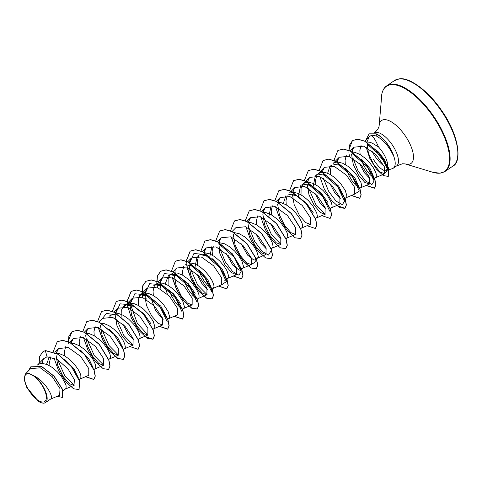 <?xml version="1.0" encoding="UTF-8"?>
<svg xmlns="http://www.w3.org/2000/svg" width="482" height="482" viewBox="0 0 482 482"><rect width="100%" height="100%" fill="white"/><g stroke="black" fill="none" stroke-linecap="round" stroke-linejoin="round"><path stroke-width="0.72" d="M27.697 373.755A16.478 6.899 55.7 0 1 43.097 387.154A16.478 6.899 55.7 0 1 43.241 402.042A16.478 6.899 55.7 0 1 27.842 388.643A16.478 6.899 55.7 0 1 27.697 373.755M388.926 169.742L392.324 168.658A19.955 8.351 -124.3 0 0 393.258 168.206A19.955 8.351 -124.3 0 0 393.553 155.728L393.547 155.939C389.125 146.48 383.359 139.816 376.243 135.954L372.062 135.237L371.387 135.406L371.724 135.641C373.646 137.069 375.906 140.828 378.491 146.926A17.816 7.459 55.7 0 1 387.576 168.17L386.154 170.628M393.553 155.728L393.619 155.686A19.876 8.321 -124.3 0 0 376.219 133.815L376.243 135.954M59.629 395.27L60.015 388.643L52.273 376.695L40.265 367.796L30.619 368.652L25.245 374.134L28.806 373.297L33.897 375.858C42.121 381.479 49.568 396.794 46.441 401.458L44.916 402.916A17.816 7.459 55.7 0 1 43.952 403.133A17.816 7.459 55.7 0 1 43.898 403.139L43.253 403.157M37.325 365.073L40.295 363.591L42.392 363.41L47.2 364.567L52.387 367.543L57.376 371.851L61.6 376.822L65.558 383.901L66.118 385.787L66.034 388.408L62.991 390.703M64.769 359.47L73.891 368.796L78.271 377.683M56.78 353.336L59.485 353.674L64.552 355.788L69.715 359.5L74.385 364.229L78.048 369.26L80.331 373.833L80.886 375.719L80.807 378.34L79.042 379.762M80.657 350.257L89.074 359.313L93.05 367.646M71.547 343.268L74.252 343.606L79.325 345.721L84.489 349.432L89.158 354.168L92.821 359.192L95.105 363.765L95.816 367.176L95.575 368.272L93.815 369.694M86.061 333.207L89.025 333.538L94.098 335.653L99.256 339.37L103.925 344.1L107.588 349.131L109.872 353.698L110.583 357.108L110.348 358.204L108.709 359.548M109.083 329.266L118.042 338.364L122.518 347.167M100.828 323.139L103.799 323.47L108.866 325.585L114.029 329.302L118.699 334.032L122.362 339.063L124.645 343.63L125.356 347.04L125.121 348.137L123.482 349.48M115.602 313.071L118.566 313.408L123.639 315.517L128.802 319.235L133.472 323.964L137.135 328.995L139.419 333.562L140.129 336.978L139.888 338.069L138.25 339.412M121.127 317.403L121.259 310.378L124.121 305.919L126.278 304.992L134.165 306.419L144.04 313.963L150.812 323.579M124.121 305.919L128.923 303.19L133.339 303.341L138.412 305.455L143.57 309.167L148.239 313.896L153.234 321.313L154.897 326.91L154.662 328.001L153.023 329.345M138.894 295.864L141.051 294.924L148.938 296.346L160.861 306.233L166.899 317.289M138.888 295.852L143.696 293.122L148.113 293.273L153.18 295.388L158.343 299.099L163.012 303.829L168.007 311.252L169.67 316.843L169.435 317.933L167.67 319.361M182.443 309.293L184.202 307.871L184.443 306.775L182.78 301.184L177.78 293.761L173.116 289.031L167.953 285.32L162.88 283.205L158.464 283.055L153.662 285.784L155.819 284.862L163.705 286.278L173.586 293.839L180.37 303.479M165.163 283.946L168.435 275.722L170.592 274.794L178.485 276.216L188.342 283.753L195.12 293.363M174.689 272.806L177.653 273.137L182.726 275.252L187.884 278.964L192.553 283.699L196.216 288.724L198.5 293.297L199.06 295.183L198.976 297.804L197.216 299.226M185.365 264.726L193.252 266.148L189.902 264.528L204.73 277.403L211.616 291.706L211.327 287.905L210.658 290.062L213.303 288.26L213.984 286.639L213.827 285.115L212.321 281.048L209.309 276.156L205.085 271.179L200.102 266.871L194.915 263.901L189.456 262.738M198.831 269.721L207.658 279.397L211.327 287.905M197.975 255.587L200.132 254.659L208.019 256.081L204.675 254.46L219.497 267.335L226.383 281.639L221.889 284.627M212.496 258.81L222.088 268.811L226.094 277.843L225.425 279.994L224.329 280.205M204.488 252.664L209.682 253.833L214.876 256.81L219.858 261.111L224.082 266.088L227.094 270.98L228.757 276.572L228.076 278.192L225.431 280M222.798 246.013L219.449 244.392L234.27 257.268L241.157 271.577L240.867 267.775L240.199 269.932L239.102 270.137L232.824 265.178L226.371 253.755M219.003 242.603L224.455 243.765L229.643 246.742L234.632 251.044L238.855 256.02L241.862 260.913L243.524 266.504L242.85 268.125L240.199 269.932M251.435 264.491L255.93 261.503L255.641 257.707L254.972 259.864L253.869 260.069L247.597 255.117L241.139 243.687M234.035 232.529L239.229 233.698L244.416 236.674L249.399 240.976L253.622 245.953L256.635 250.845L258.298 256.442L257.617 258.063L254.972 259.864M248.802 222.467L251.508 222.805L256.581 224.919L261.738 228.631L266.407 233.36L270.077 238.391L272.36 242.958L273.071 246.374L272.83 247.465L271.191 248.808M263.576 212.399L266.281 212.737L271.354 214.852L276.511 218.563L281.181 223.293L284.844 228.323L287.127 232.896L287.838 236.307L287.603 237.397L285.965 238.741M278.084 202.338L281.054 202.669L286.121 204.784L291.285 208.495L295.954 213.225L299.617 218.256L301.901 222.829L302.455 224.714L302.377 227.335L300.611 228.757M288.76 194.258L296.647 195.674L306.51 203.217L313.288 212.827M291.405 192.451L293.502 192.27L298.31 193.433L303.497 196.403L308.486 200.711L312.71 205.687L316.674 212.761L317.385 216.171L317.144 217.268L315.385 218.689M301.377 185.118L303.533 184.19L311.42 185.612L321.108 192.963L327.893 202.416M304.022 183.311L306.178 182.389L308.269 182.202L313.083 183.365L318.271 186.335L323.253 190.643L327.483 195.62L331.441 202.693L332.152 206.103L331.917 207.2L330.278 208.537M318.301 174.123L326.194 175.544L338.641 186.082L344.262 197.307L344.558 201.102L342.353 204.73L335.99 201.054L328.531 191.119L323.464 178.4M316.144 175.05L320.952 172.321L325.368 172.466L330.435 174.58L335.599 178.298L340.268 183.027L345.263 190.444L346.926 196.035L346.691 197.132L345.052 198.476M333.074 164.055L340.961 165.477L337.611 163.856L352.438 176.725L359.325 191.035L354.83 194.023M345.437 168.206L355.023 178.201L359.036 187.239M333.562 163.181L335.719 162.253L337.816 162.066L342.624 163.229L347.811 166.206L352.8 170.508L357.023 175.484L360.988 182.558L361.699 185.968L361.458 187.064L359.699 188.492M361.313 158.988L370.152 168.67L373.803 177.171L373.134 179.322M351.938 151.999L354.909 152.336L359.982 154.451L365.139 158.162L369.808 162.892L373.472 167.923L375.755 172.49L376.309 174.382L376.231 176.996L374.472 178.424M46.525 364.302L49.369 356.957M49.917 365.934L49.652 361.723L50.827 356.843M64.69 355.867L64.425 351.655L65.6 346.775M79.458 345.799L79.199 341.587L80.367 336.707M94.231 335.731L93.966 331.526L95.141 326.639M109.348 315.987L111.505 315.059M109.914 316.572L110.794 315.264M133.562 339.653L127.995 333.755L122.97 324.223M124.681 306.51L125.561 305.196M138.545 305.534L138.593 298.84L140.334 295.135M163.103 319.524L155.692 310.739L150.679 297.274M153.318 295.466L153.053 291.255L154.228 286.368M167.284 294.02L165.44 287.2M181.184 308.058L178.364 305.847L174.912 301.69L171.664 296.195L169.598 291.303M168.085 285.398L168.14 278.704L169.875 274.999M168.435 275.722L173.237 272.987M196.566 298.286L193.137 295.779L189.685 291.622L186.438 286.133L184.371 281.241M182.859 275.33L182.594 271.119L183.769 266.239M207.417 289.321L201.856 283.428L196.825 273.884M194.987 267.064L197.198 256.213M211.339 288.218L207.911 285.712L204.458 281.554L201.211 276.065L199.144 271.173M197.632 265.263L197.367 261.051L198.542 256.171M209.754 257.002L211.947 246.169M212.399 255.195L212.14 250.989L213.309 246.103M266.504 249.055L260.937 243.145L255.912 233.625M256.713 224.998L256.454 220.786L257.623 215.906M281.271 238.988L275.71 233.083L270.685 223.552M268.842 216.731L271.047 205.886M271.487 214.93L271.221 210.718L272.396 205.838M283.332 203.41L285.862 195.782M286.26 204.862L285.995 200.651L287.164 195.77M298.382 196.596L300.587 185.757M301.027 194.794L301.081 188.101L302.817 184.395M325.591 208.784L320.024 202.886L314.993 193.348M313.155 186.534L315.355 175.695M315.8 184.727L315.535 180.515L316.71 175.635M340.358 198.717L334.797 192.824L329.766 183.287M327.646 173.213L330.164 165.591M330.574 174.659L330.309 170.453L331.477 165.567M359.048 187.552L355.62 185.04L352.167 180.883L348.92 175.394L346.853 170.501M345.341 164.591L345.082 160.386L346.251 155.499M369.899 178.587L364.338 172.683L359.313 163.151M373.207 177.189L370.393 174.978L366.941 170.815L363.693 165.326L361.627 160.434M360.114 154.523L359.849 150.318L361.06 145.365M43.338 403.175L41.5 402.813A17.713 7.411 55.7 0 1 38.542 401.422L26.643 387.263L24.1 379.268L25.251 374.134M33.897 375.858C45.163 380.852 54.912 398.481 50.393 399.18M377.508 150.92L384.624 159.807L387.576 168.17M366.368 141.955L369.682 142.268L372.164 143.094L378.491 146.926M50.724 399.024L44.916 402.916M42.904 359.729L42.555 363.416M43.049 351.613L45.35 350.619L42.988 351.655M62.467 397.361L62.515 389.329L54.153 376.207L41.651 366.441L31.27 366.151M42.922 351.697L39.632 356.487L39.096 363.988M57.189 396.312L62.407 397.403L62.395 389.414L54.032 376.291L41.53 366.525L31.203 366.193L28.095 371.23M53.918 357.752L58.515 370.513L65.889 381.852L73.577 388.781L79.006 389.57L79.548 381.232L71.529 366.844L58.153 354.318L45.35 350.619L47.037 356.831L43.808 358.566L41.615 363.416M371.387 135.406L369.182 136.683L367.025 141.931M366.965 142.449L368.381 153.137L373.502 164.169L379.912 171.881L384.654 173.791L384.594 167.097L376.34 154.969L363.874 146.136L353.951 147.215L351.733 151.884M351.498 153.975L353.276 164.458L358.475 175.05L364.747 182.317L369.399 184.064L369.441 177.316L361.301 165.151L348.98 156.276L339.183 157.283L336.966 161.952M346.034 197.771L354.625 194.132L354.668 187.384L346.534 175.219L334.207 166.338L324.416 167.35L322.193 172.02M331.267 207.838L339.858 204.199L339.894 197.451L331.761 185.281L319.446 176.412L309.637 177.412L307.42 182.088M307.185 184.19L308.968 194.68L314.162 205.254L320.434 212.52L325.079 214.261L325.127 207.525L316.999 195.361L304.678 186.48L294.87 187.48L292.652 192.155M292.417 194.246L294.189 204.73L299.388 215.315L305.666 222.588L310.312 224.329L310.354 217.581L302.214 205.416L289.887 196.536L280.096 197.548L277.879 202.223M277.65 204.314L279.427 214.809L284.615 225.383L290.881 232.643L295.538 234.397L295.58 227.649L287.447 215.484L275.126 206.609L265.323 207.615L263.136 212.152M262.871 214.388L264.66 224.889L269.842 235.445L276.114 242.711L280.765 244.464L280.813 237.722L272.673 225.552L260.352 216.677L250.556 217.683L248.363 222.22M248.103 224.449L249.875 234.933L255.068 245.507L261.346 252.785L265.998 254.532L266.046 247.79L257.906 235.626L245.579 226.739L235.782 227.751L231.993 231.613M233.33 234.511L235.108 244.989L240.307 255.587L246.579 262.853L251.224 264.6L251.273 257.858L243.133 245.681L230.806 236.807L221.009 237.813L218.822 242.35M218.792 242.488L219.726 253.11L224.805 264.516L231.444 272.625L236.457 274.668L236.499 267.92L228.354 255.749L216.038 246.874L206.242 247.887L204.049 252.417M213.092 288.375L221.684 284.735L221.726 277.987L213.592 265.817L201.277 256.948L191.468 257.954L189.275 262.485M189.016 264.714L190.8 275.204L195.981 285.772L202.265 293.056L206.911 294.797L206.959 288.055L198.825 275.891L186.492 267.01L176.695 268.016L172.911 271.884M174.243 274.794L176.026 285.278L181.22 295.858L187.498 303.124L192.143 304.865L192.185 298.123L184.046 285.953L171.731 277.078L161.928 278.084L159.687 282.886M168.778 318.578L177.37 314.933L177.418 308.197L169.272 296.014L156.951 287.145L147.155 288.152L144.913 292.948M144.702 294.918L146.486 305.425L151.667 315.975L157.945 323.247L162.597 325.001L162.645 318.259L154.505 306.088L142.184 297.213L132.381 298.219L130.146 303.015M129.929 304.992L131.713 315.481L136.9 326.049L143.178 333.327L147.829 335.068L147.878 328.332L139.738 316.162L127.411 307.275L117.614 308.287L115.397 312.957M115.162 315.047L116.939 325.543L122.127 336.117L128.405 343.389L133.056 345.136L133.104 338.394L124.965 326.224L112.637 317.343L102.841 318.349L99.051 322.217M100.389 325.115L102.166 335.605L107.365 346.19L113.625 353.445L118.283 355.204L118.331 348.462L110.185 336.285L97.864 327.411L88.073 328.423L85.88 332.954M85.621 335.195L87.405 345.69L92.586 356.246L98.858 363.518L103.516 365.272L103.558 358.524L95.424 346.359L83.097 337.478L73.3 338.491L71.083 343.16M80.151 378.979L88.742 375.339L88.784 368.591L80.651 356.421L68.336 347.552L58.527 348.552L56.34 353.089M56.075 355.318L57.852 365.796L63.04 376.382L69.318 383.654L73.975 385.407L74.415 379.732L68.076 368.995L57.382 359.488L47.037 356.831M371.869 150.854A19.955 8.351 -124.3 0 0 384.13 166.043M385.552 170.73C382.051 170.423 377.942 166.549 373.225 159.108M74.18 385.299L64.727 375.701L57.581 359.608M56.81 353.336L56.96 350.992M71.583 343.268L71.734 340.919M103.72 365.163L94.267 355.565L87.121 339.473M86.356 333.201L86.501 330.851M118.488 355.095L109.04 345.498L101.895 329.405M101.443 319.777L106.438 313.402L116.048 314.86M133.267 345.028L123.814 335.436L116.662 319.337M115.897 313.065L120.048 303.841L130.815 304.793L134.165 306.413M148.028 334.96L137.358 323.452L130.767 305.172M130.664 303.003L134.821 293.773L145.588 294.731L160.416 307.606L167.302 321.91M146.209 299.208L145.54 295.092M145.437 292.935L149.589 283.705L160.355 284.657L175.183 297.533L182.069 311.836M160.976 289.14L160.307 285.025M160.211 282.868L164.362 273.643L175.135 274.595L189.956 287.471L196.843 301.774M174.978 272.8L175.129 270.456M207.121 294.695L197.668 285.097L190.523 269.004M189.751 262.732L193.903 253.508L204.675 254.46M204.525 252.664L204.675 250.309M241.157 271.577L238.958 275.198L232.595 271.523L225.13 261.587L220.063 248.869M219.292 242.597L219.443 240.253M270.697 251.441L268.498 255.062L262.136 251.387L254.677 241.452L249.604 228.739M248.839 222.467L248.989 220.111M280.97 244.356L271.523 234.758L264.377 218.671M263.606 212.399L263.756 210.044M278.379 202.332L278.53 199.976M293.152 192.264L293.297 189.914M311.42 185.612L308.07 183.991L322.898 196.861L329.784 211.17M325.284 214.159L315.837 204.561L308.691 188.468M307.92 182.196L308.07 179.864M326.194 175.544L322.844 173.924L337.671 186.799L344.558 201.102M322.693 172.128L322.844 169.778M337.466 162.06L337.611 159.711M352.39 153.788L367.212 166.664L374.098 180.973L371.899 184.594L365.537 180.919L358.072 170.983L353.005 158.265M352.234 151.993L352.384 149.637M366.886 143.937L381.25 156.379L387.733 169.64L385.546 172.713M45.471 350.534L58.274 354.234L71.655 366.76L79.675 381.148L79.066 389.528M57.286 341.696L62.805 340.316L69.794 342.347L84.579 354.433L94.111 370.092L95.291 376.081L93.9 379.418L85.657 376.647M68.227 343.66L68.848 336.261L72.113 331.586L77.578 330.248L84.567 332.279L99.352 344.365L108.884 360.024L110.065 366.019L108.607 369.393M86.826 321.56L92.345 320.181L99.334 322.211L114.12 334.297L123.657 349.956L124.838 355.945L123.44 359.283L118.036 358.512L110.378 351.625L103.009 340.34L98.388 327.615M101.6 311.493L107.118 310.113L114.114 312.143L128.893 324.229L138.43 339.894L139.605 345.883L138.153 349.257M116.367 301.425L121.886 300.045L128.881 302.075L143.66 314.162L153.198 329.821L154.379 335.815L152.987 339.147L144.745 336.376M127.929 307.48L127.471 304.823M127.35 303.768L127.218 301.473M127.218 301.34L131.2 291.315L136.665 289.977L143.654 292.008L158.433 304.094L167.971 319.759L169.152 325.748L167.754 329.079L159.518 326.308M142.702 297.418L142.244 294.755M142.118 293.701L142.66 286.067L145.974 281.247L151.432 279.915L158.421 281.94L173.207 294.026L182.744 309.691L183.919 315.68L182.527 319.018L174.285 316.24M157.475 287.35L157.012 284.687M156.891 283.633L157.433 275.999L160.741 271.179L166.206 269.848L173.195 271.878L187.974 283.958L197.512 299.623L198.692 305.612L197.301 308.95L191.89 308.179L184.232 301.292L176.864 290.007L172.243 277.283M175.454 261.154L180.979 259.78L187.968 261.81L202.747 273.897L212.285 289.555L213.466 295.544L212.068 298.882L206.272 297.882L198.126 290.152L190.625 277.843L186.558 264.558M186.401 263.178L186.299 261.202M186.299 261.069L190.288 251.05L195.746 249.712L202.735 251.743L217.515 263.823L227.052 279.488L228.233 285.477L226.841 288.814L218.599 286.043M205.001 241.024L210.52 239.644L217.509 241.675L232.294 253.761L241.825 269.42L243.006 275.409L241.615 278.747L233.372 275.975M219.768 230.956L225.287 229.577L232.276 231.607L247.061 243.693L256.599 259.358L257.774 265.347L256.382 268.679L250.971 267.908L243.314 261.021L235.951 249.736L231.33 237.011M234.541 220.889L240.06 219.509L247.049 221.539L261.834 233.625L271.366 249.284L272.547 255.279L271.095 258.653M249.308 210.821L254.833 209.447L261.822 211.471L276.602 223.558L286.139 239.223L287.32 245.211L285.862 248.585M264.082 200.753L269.601 199.379L276.59 201.404L291.375 213.49L300.913 229.149L302.087 235.144L300.635 238.518M278.855 190.685L284.374 189.312L291.369 191.342L306.148 203.428L315.68 219.087L316.861 225.076L315.403 228.456M293.622 180.623L299.141 179.244L306.13 181.274L320.916 193.354L330.453 209.019L331.634 215.008L330.176 218.388M308.396 170.556L313.921 169.176L320.91 171.206L335.689 183.293L345.226 198.952L346.401 204.94L345.01 208.278L336.767 205.507M323.163 160.488L328.688 159.108L335.677 161.139L350.462 173.225L359.994 188.89L361.175 194.879L359.783 198.21L351.541 195.439M337.936 150.42L343.461 149.04L350.45 151.071L365.229 163.157L374.767 178.816L375.948 184.805L374.556 188.143L366.314 185.371M349.498 156.475L349.04 153.818M348.914 152.764L349.414 145.269L352.571 140.455L358.024 139.171L364.922 141.202L379.298 152.902L388.432 167.724L388.299 176.37M369.14 133.833L376.219 133.815M53.237 351.625L57.225 341.732L62.684 340.4L69.673 342.431L84.452 354.511L93.99 370.176L95.171 376.165L93.779 379.503L85.513 376.707M68.01 341.69L71.993 331.67L77.451 330.333L84.446 332.363L99.226 344.449L108.763 360.108L109.938 366.097L108.546 369.435L103.118 368.652L95.43 361.717L88.055 350.378L83.464 337.617M82.777 331.622L86.766 321.602L92.225 320.265L99.214 322.295L113.993 334.381L123.531 350.04L124.711 356.029L123.32 359.367L117.891 358.584L110.203 351.655L102.829 340.31L98.232 327.549M97.551 321.554L101.539 311.535L106.998 310.197L113.987 312.228L128.772 324.314L138.304 339.973L139.485 345.968L138.087 349.299L129.827 346.51M112.324 311.486L116.307 301.467L121.765 300.129L128.754 302.16L143.54 314.246L153.077 329.905L154.252 335.9L152.86 339.232L147.058 338.225L138.894 330.471L131.387 318.132L127.338 304.835M127.224 303.835L127.091 301.425M127.091 301.286L131.08 291.399L136.539 290.062L143.528 292.092L158.313 304.178L167.844 319.837L169.025 325.832L167.634 329.164L159.367 326.374M141.967 293.448L142.576 286.025L145.847 281.331L151.306 280L158.301 282.024L173.08 294.11L182.618 309.775L183.799 315.764L182.401 319.102L174.141 316.306M157.319 287.29L156.879 284.699M156.764 283.699L157.313 276.078L160.62 271.264L166.079 269.932L173.068 271.962L187.853 284.043L197.391 299.702L198.566 305.696L197.174 309.028L191.746 308.251L184.064 301.322L176.683 289.977L172.092 277.216M171.405 271.221L175.394 261.196L180.852 259.864L187.841 261.895L202.627 273.981L212.158 289.64L213.339 295.629L211.947 298.967L206.519 298.183L198.831 291.248L191.456 279.909L186.859 267.149M186.179 261.021L190.161 251.134L195.62 249.797L202.609 251.827L217.394 263.907L226.932 279.572L228.113 285.561L226.721 288.899L218.454 286.103M200.946 250.953L204.934 241.066L210.399 239.729L217.388 241.759L232.167 253.845L241.705 269.504L242.88 275.493L241.488 278.831L233.222 276.035M215.719 240.886L219.702 230.999L225.166 229.661L232.155 231.691L246.935 243.778L256.472 259.437L257.653 265.431L256.261 268.763L250.833 267.98L243.145 261.051L235.77 249.706L231.173 236.951M230.492 230.95L234.475 220.931L239.94 219.593L246.929 221.624L261.708 233.71L271.245 249.369L272.426 255.358L271.035 258.695L265.606 257.912L257.918 250.983L250.544 239.644L245.947 226.883M245.26 220.756L249.248 210.863L254.707 209.525L261.696 211.556L276.481 223.642L286.019 239.307L287.194 245.296L285.802 248.628L280.373 247.844L272.685 240.916L265.311 229.571L260.72 216.816M260.033 210.688L264.022 200.795L269.48 199.464L276.469 201.488L291.248 213.574L300.786 229.233L301.967 235.228L300.575 238.56L295.147 237.783L287.465 230.854L280.084 219.509L275.487 206.754M274.806 200.753L278.789 190.727L284.253 189.396L291.242 191.426L306.022 203.512L315.559 219.171L316.74 225.16L315.342 228.498L307.082 225.703M289.574 190.685L293.562 180.666L299.021 179.328L306.01 181.359L320.795 193.439L330.333 209.104L331.508 215.093L330.116 218.43L321.849 215.635M304.347 180.617L308.335 170.592L313.794 169.26L320.783 171.291L335.568 183.377L345.1 199.036L346.281 205.025L344.889 208.363L339.461 207.579L331.773 200.651L324.398 189.305L319.801 176.551M319.12 170.55L323.103 160.53L328.561 159.193L335.55 161.223L350.336 173.309L359.873 188.968L361.054 194.963L359.656 198.295L351.396 195.499M333.887 160.482L337.876 150.462L343.335 149.125L350.324 151.155L365.109 163.241L374.641 178.9L375.821 184.889L374.43 188.227L366.163 185.437M348.661 150.414L352.444 140.539L357.897 139.256L364.802 141.28L379.171 152.987L388.311 167.808L388.239 176.418L383.268 175.569L376.322 169.013L369.857 158.554L366.115 147.106M365.928 139.997L369.079 133.875L376.099 133.9A19.876 8.321 -124.3 0 1 393.547 155.939M46.441 401.458A17.713 7.411 55.7 0 1 41.5 402.813M399.168 78.934A51.797 21.672 55.7 0 1 444.675 116.054A51.797 21.672 55.7 0 1 452.773 166.176C462.244 162.223 459.063 134.677 441.373 110.167C428.052 90.363 408.953 77.096 399.458 78.825L394.433 80.578A51.797 21.672 55.7 0 1 399.168 78.934M373.972 133.05L374.062 132.99C379.201 129.104 379.238 125.193 379.141 125.73L381.828 94.092C382.708 90.104 384.335 87.356 386.709 85.844A51.797 21.672 55.7 0 1 391.444 84.199A51.797 21.672 55.7 0 1 436.951 121.319A51.797 21.672 55.7 0 1 445.043 171.441L452.773 166.176M381.473 96.701A51.568 21.582 55.7 0 1 391.137 84.675A51.568 21.582 55.7 0 1 439.331 126.591A51.568 21.582 55.7 0 1 439.789 173.171A51.568 21.582 55.7 0 1 433.023 172.339L405.151 163.898A26.022 10.893 55.7 0 0 408.567 164.32A26.022 10.893 55.7 0 0 408.338 140.81A26.022 10.893 55.7 0 0 384.015 119.657A26.022 10.893 55.7 0 0 379.141 125.73M386.239 162.91A19.955 8.351 55.7 0 1 376.303 150.818M374.062 132.99A19.955 8.351 55.7 0 1 375.888 132.357A19.955 8.351 55.7 0 1 393.42 146.661A19.955 8.351 55.7 0 1 396.535 165.971L402.47 163.766L405.151 163.898M433.023 172.339L440.018 173.195L445.043 171.441M393.258 168.206L396.535 165.971M59.774 395.216L50.52 399.138M369.176 136.683L364.808 141.142M384.654 173.791L375.58 177.641M353.951 147.215L350.161 151.077M369.399 184.064L360.807 187.703M339.177 157.283L333.074 163.512M324.41 167.344L318.301 173.58M309.637 177.412L303.527 183.648M325.085 214.267L316.493 217.906M294.863 187.48L289.754 192.698M310.312 224.335L301.72 227.974M280.096 197.548L276.307 201.416M295.544 234.403L286.953 238.042M265.323 207.615L261.63 211.381M280.771 244.464L272.179 248.11M250.55 217.683L246.862 221.449M265.998 254.532L257.406 258.177M251.23 264.6L242.639 268.239M221.009 237.813L217.316 241.584M236.457 274.668L227.865 278.307M206.236 247.881L202.452 251.749M191.468 257.948L187.679 261.816M206.917 294.803L198.325 298.442M192.143 304.871L183.552 308.51M161.922 278.084L158.138 281.946M147.155 288.152L141.045 294.382M162.597 325.001L154.011 328.646M132.381 298.219L126.272 304.449M147.829 335.068L139.238 338.713M117.614 308.287L113.824 312.149M133.056 345.136L124.464 348.775M118.289 355.204L109.697 358.843M88.067 328.417L84.374 332.188M103.516 365.272L94.924 368.911M73.3 338.484L69.607 342.256M58.527 348.552L54.834 352.318M73.975 385.407L65.383 389.046M43.808 358.566L37.644 364.856M145.588 294.731L148.938 296.346M160.355 284.657L163.705 286.278M175.135 274.595L178.485 276.216M226.383 281.639L226.094 277.843M293.303 194.059L296.647 195.674M374.098 180.973L373.809 177.171M387.733 169.64L387.558 167.453M386.709 85.844L394.433 80.578"/></g></svg>
